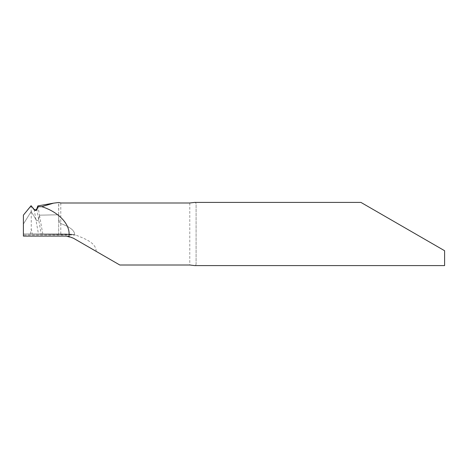 <?xml version="1.0" encoding="UTF-8"?>
<svg xmlns="http://www.w3.org/2000/svg" width="468" height="468" viewBox="0 0 468 468"><rect width="100%" height="100%" fill="white"/><g stroke="black" fill="none" stroke-linecap="round" stroke-linejoin="round"><path stroke-width="0.35" stroke-dasharray="2.34 1.75" d="M74.494 234C74.441 230.42 69.872 226.939 60.782 223.558C59.278 221.996 58.576 220.071 58.675 217.796C58.576 220.071 59.278 221.996 60.782 223.558C69.872 226.939 74.441 230.42 74.494 234L74.441 234.673L74.494 234M194.6 202.41C195.682 202.404 196.18 203.206 196.092 204.809L196.092 263.191C196.18 264.789 195.682 265.59 194.6 265.59M444.6 265.59L444.6 250.719L360.927 202.41M196.092 204.809L196.092 263.191M66.397 234L23.4 234L23.4 224.026L31.221 211.489L23.4 224.026L23.4 235.053L75.793 235.053L74.441 234.673L23.4 234L74.441 234.673L66.397 234L32.228 234L31.52 229.788L31.063 229.788L31.292 228.641L31.52 229.788M119.808 265.005L73.417 238.224L65.52 236.106L23.4 236.106L23.4 235.053M32.228 234L23.4 234L23.4 215.116M96.156 251.351C96.221 242.325 83.602 238.347 75.793 235.053M37.832 205.926L39.464 215.175L58.675 214.777L58.798 202.498M58.675 203.791L58.675 234L58.675 214.777L39.464 215.175L38.633 219.486L39.464 215.175L42.781 234M31.099 205.78L31.221 211.489L35.89 219.451L31.221 211.489L31.292 228.641M34.105 209.325L35.89 219.451C36.972 221.124 37.885 221.136 38.633 219.486C37.885 221.136 36.972 221.124 35.89 219.451L38.458 234M30.367 234L31.063 229.788M23.4 234L52.539 234.035L74.441 234.673L70.434 234.14L60.782 234L23.4 234M60.782 202.995L60.782 234M189.774 202.995L189.774 265.005M36.767 208.886L41.196 234"/><path stroke-width="0.7" d="M60.782 202.995L189.774 202.995L194.6 202.41L360.927 202.41L444.6 250.719L444.6 265.59L194.6 265.59L189.774 265.005L119.808 265.005L73.417 238.224L68.831 236.457C71.06 225.178 59.138 212.051 41.798 206.692L53.504 203.153L58.798 202.498L60.782 202.995M68.831 236.457L65.52 236.106L23.4 236.106L23.4 215.116L31.099 205.78L34.176 209.728C35.164 210.758 36.065 210.717 36.896 209.611L37.972 206.721L41.798 206.692M31.099 205.78L34.105 209.325C35.199 210.167 36.089 210.021 36.767 208.886L37.832 205.926L37.972 206.721M34.176 209.728L34.105 209.325M36.896 209.611L36.767 208.886M27.571 209.98L31.11 205.692M53.358 203.182L37.832 205.926"/></g></svg>
